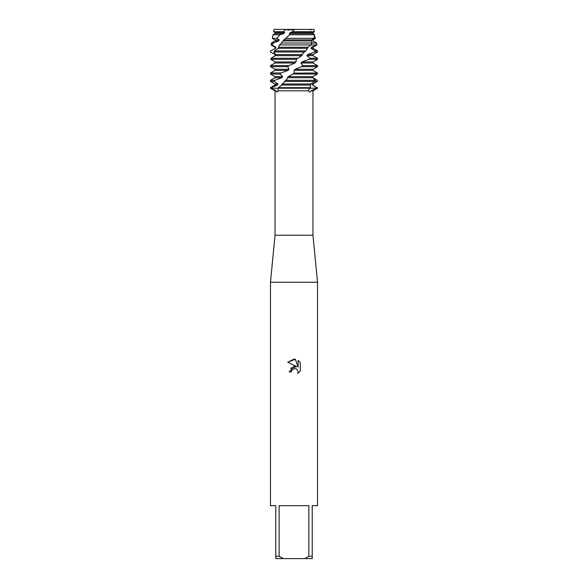 <?xml version="1.0" encoding="UTF-8"?>
<svg xmlns="http://www.w3.org/2000/svg" width="588" height="588" viewBox="0 0 588 588"><rect width="100%" height="100%" fill="white"/><g stroke="black" fill="none" stroke-linecap="round" stroke-linejoin="round"><path stroke-width="0.88" d="M292.662 29.892L285.952 29.4L313.963 29.4L314.404 31.73L313.007 32.707M276.235 90.831L271.083 88.2L277.955 88.2L278.205 90.831C277.323 92.426 276.661 92.426 276.235 90.831L275.037 90.831L275.037 235.2L312.963 235.2L317.52 282.24L317.52 505.68L312.228 505.68L312.228 556.248L308.862 556.248L304.76 558.6L312.228 558.6L312.228 556.248M310.986 90.831L310.986 90.831C310.221 92.426 309.435 92.426 308.626 90.831L308.347 90.236L310.045 88.2L316.917 88.2L310.986 90.831L312.963 90.831L312.963 235.2M278.205 90.831L308.626 90.831M275.037 235.2L270.48 282.24L317.52 282.24M294 368.566L291.714 370.352L291.354 371.888L289.134 371.888L294 366.324L296.697 366.655L287.708 362.223L294 359.121L295.367 359.268L298.109 367.169L298.109 360.4L300.292 362.605L300.292 370.954L297.763 373.38L298.116 371.866L297.131 369.477L296.036 368.742L294 368.566L296.036 368.742L297.131 369.477L298.116 371.866L297.763 373.38L300.292 370.954M304.76 558.6L283.24 558.6L279.138 556.248L279.138 505.68L308.862 505.68L308.862 556.248M275.037 90.831L270.48 88.2L310.045 88.2L310.464 87.663L278.389 87.663L277.955 88.2L317.52 88.2L312.596 85.062L317.042 87.663M291.354 371.888L291.582 370.646M296.697 366.655L290.494 368.198M291.714 370.352L293.787 368.625M300.292 362.605L298.109 360.407M295.367 359.268L287.716 362.223M273.699 56.801L275.096 55.662L275.015 54.588L270.517 51.987L270.48 50.913L275.654 48.312L275.941 47.238L272.075 44.953L273.214 43.034L278.675 40.962L279.3 39.888L276.779 38.345L280.138 34.758L283.754 33.612L284.636 32.538L283.328 31.73L285.952 29.4L274.037 29.4L294 29.4L285.952 29.4L286.731 29.745M270.48 282.24L270.48 505.68L275.772 505.68L275.772 558.6L283.24 558.6M275.772 556.248L279.138 556.248M287.863 30.054L294.47 29.4L313.963 29.4M270.48 87.663L270.48 88.2L271.083 88.2L271.222 87.663L270.48 87.663L274.993 85.062L274.993 83.988L270.48 81.387L274.133 81.387L274.839 80.313L270.48 80.313L274.993 77.712L281.931 77.712L282.74 76.638L280.006 74.037L281.042 72.963L270.48 72.963L274.993 70.362L288.046 70.362L289.024 69.288L287.767 66.687L288.995 65.613L270.48 65.613L274.993 63.012L294.956 63.012L295.97 61.938L296.359 59.337L297.616 58.263L271.061 58.263L270.818 59.337L296.359 59.337M274.993 83.988L277.97 83.988L274.133 81.387M312.757 77.667L317.204 80.313L317.38 81.387L313.007 83.988L313.007 85.062M315.058 82.805L313.007 83.988M274.993 85.062L277.418 85.062L277.97 83.988M311.589 83.988L312.779 83.988L312.596 85.062M284.548 81.387L314.837 81.387L315.396 80.313L285.724 80.313L281.042 85.694L278.396 87.663M317.38 81.387L314.837 81.387L310.868 83.988L310.346 85.062L310.464 87.663M271.222 87.663L277.418 85.062M274.839 80.313L281.931 77.712M274.993 77.712L274.993 76.638L282.74 76.638M274.993 76.638L270.48 74.037L280.006 74.037M314.499 35.934L315.44 38.345L313.007 39.888L312.934 40.962L316.542 43.034L316.675 44.953L311.471 47.238L311.045 48.312L315.124 50.913L314.536 51.987L307.59 54.588L306.855 55.662L309.972 58.263L309.016 59.337L301.887 61.938L300.946 63.012L302.666 65.613L301.482 66.687L295.117 69.288L294.103 70.362L294.206 72.963L292.942 74.037L317.366 74.037L317.476 72.963L294 73.14M294.103 70.362L313.007 70.362L317.476 72.963M281.042 72.963L288.046 70.362M295.117 69.288L313.007 69.288L313.007 70.362M274.993 70.362L274.993 69.288L289.024 69.288M301.482 66.687L317.52 66.687L313.007 69.288M274.993 69.288L270.48 66.687L287.767 66.687M300.946 63.012L313.007 63.012L317.52 65.613L302.666 65.613M288.995 65.613L294.956 63.012M301.887 61.938L313.007 61.938L313.007 63.012M274.993 63.012L274.993 61.938L295.97 61.938M309.016 59.337L317.52 59.337L313.007 61.938M274.993 61.938L270.818 59.337M297.234 58.594L301.732 55.662L303.136 53.133L305.753 50.913L274.478 50.913L273.802 51.987L275.691 54.588L275.449 55.662L271.061 58.263M306.855 55.662L313.007 55.662L317.52 58.263L309.972 58.263M307.59 54.588L313.007 54.588L313.007 55.662M314.536 51.987L317.52 51.987L313.007 54.588M273.802 51.987L304.635 51.987M311.045 48.312L313.007 48.312L317.52 50.913L315.124 50.913M270.48 50.913L275.647 48.312M311.471 47.238L313.007 47.238L313.007 48.312M274.993 48.312L274.993 47.238L275.941 47.238M311.589 44.953L316.969 44.953L313.007 47.238M274.993 47.238L271.031 44.953L272.075 44.953M279.484 44.953L310.898 44.953L312.074 43.034L281.395 43.034L279.484 44.953L278.175 48.326L274.478 50.913M312.934 40.962L316.594 43.034L312.074 43.034L311.405 40.962L311.787 39.888L314.029 38.345L314.587 34.758L289.671 34.758L283.901 39.888L281.395 43.034M273.214 43.034L271.406 43.034L274.993 40.962L278.675 40.962M313.375 39.675L313.007 40.962M274.993 40.962L274.993 39.888L279.3 39.888M274.993 39.888L272.31 38.345L276.779 38.345M286.135 38.345L314.029 38.345M280.138 34.758L273.001 34.758L274.993 33.612L283.754 33.612M294.47 29.4L292.479 31.73L290.391 32.538L313.007 32.538L312.992 33.612L289.392 33.612L289.671 34.758M290.391 32.538L289.392 33.612M274.993 33.612L274.993 32.538L284.636 32.538M292.479 31.73L314.404 31.73M274.993 32.538L273.589 31.73L283.328 31.73M305.753 50.913L308.34 46.886L310.898 44.953M314.587 34.758L312.985 33.612M292.942 74.037L288.201 76.638L286.716 79.534L285.724 80.313M315.396 80.313L312.75 77.712L312.897 76.638L317.366 74.037M283.901 39.888L313 39.888M283.048 40.962L311.405 40.962M278.771 47.238L308.178 47.238M278.183 48.312L307.473 48.312M275.691 54.588L302.658 54.588M275.449 55.662L301.732 55.662M288.201 76.638L312.897 76.638M287.238 77.712L312.757 77.712M281.284 85.062L310.346 85.062M282.042 83.988L310.868 83.988M310.743 29.4L310.986 30.017M312.963 90.831L317.52 88.2L317.52 87.663M274.037 29.4L273.589 31.73M273.001 34.758L272.31 38.345M271.406 43.034L271.031 44.953M316.594 43.034L316.969 44.953M317.52 50.913L317.52 51.987M317.52 58.263L317.52 59.337M270.48 65.613L270.48 66.687M317.52 65.613L317.52 66.687M270.48 72.963L270.48 74.037M270.48 80.313L270.48 81.387"/></g></svg>
